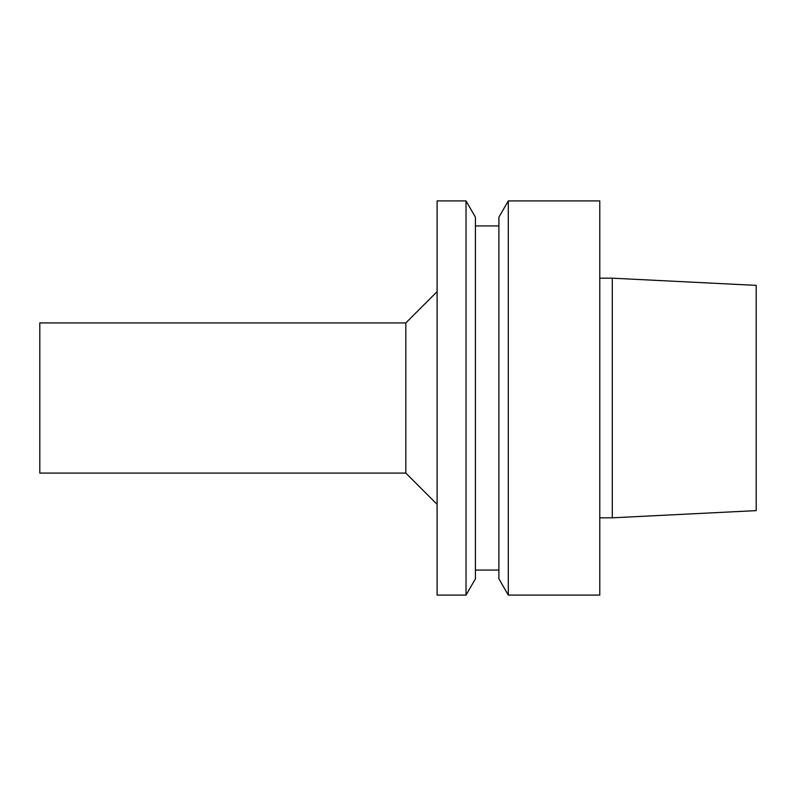 <?xml version="1.0" encoding="UTF-8"?>
<svg xmlns="http://www.w3.org/2000/svg" width="796" height="796" viewBox="0 0 796 796"><rect width="100%" height="100%" fill="white"/><g stroke="black" fill="none" stroke-linecap="round" stroke-linejoin="round"><path stroke-width="1.19" d="M405.821 322.917L405.821 473.083L39.8 473.083L39.8 322.917L405.821 322.917L437.103 291.635M756.2 510.624L756.2 285.376L612.293 278.182L612.293 517.818L756.2 510.624M599.776 517.818L612.293 517.818M599.776 595.09L599.776 200.91L508.296 200.91L508.296 595.09L599.776 595.09M508.296 595.09L498.893 578.801L498.893 217.199L508.296 200.91M475.431 570.065L498.893 570.065M475.431 578.801L475.431 217.199L466.028 200.91L466.028 595.09L475.431 578.801M466.028 595.09L437.103 595.09L437.103 200.91L466.028 200.91M405.821 473.083L437.103 504.365M599.776 278.182L612.293 278.182M475.431 225.935L498.893 225.935"/></g></svg>
